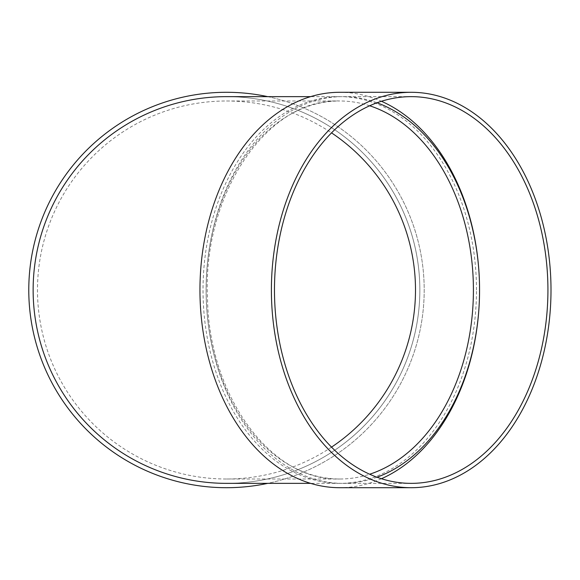 <?xml version="1.0" encoding="UTF-8"?>
<svg xmlns="http://www.w3.org/2000/svg" width="580" height="580" viewBox="0 0 580 580"><rect width="100%" height="100%" fill="white"/><g stroke="black" fill="none" stroke-linecap="round" stroke-linejoin="round"><path stroke-width="0.43" stroke-dasharray="2.9 2.17" d="M377.014 477.217A193.357 136.728 -90 0 1 342.831 483.358A193.357 136.728 -90 0 1 206.11 290A193.357 136.728 -90 0 1 342.831 96.642A193.357 136.728 -90 0 1 377.014 102.783M381.43 478.725A197.707 139.802 -90 0 1 339.757 487.708M339.757 92.292A197.707 139.802 -90 0 1 381.43 101.275M476.485 290A193.357 136.728 90 0 0 339.757 96.642A193.357 136.728 90 0 0 203.029 290A193.357 136.728 90 0 0 339.757 483.358A193.357 136.728 90 0 0 476.485 290M226.49 483.358A193.357 193.357 0 0 0 419.848 290A193.357 193.357 0 0 0 226.49 96.642A193.357 193.357 0 0 1 393.943 386.679A193.357 193.357 0 0 1 59.037 386.679A193.357 193.357 0 0 1 226.49 96.642A193.357 193.357 0 0 1 393.943 386.679A193.357 193.357 0 0 1 59.037 386.679A193.357 193.357 0 0 1 226.49 96.642M267.735 96.642A197.707 197.707 0 0 1 267.735 483.358M331.521 447.137A189.007 189.007 0 0 1 37.483 290A189.007 189.007 0 0 1 331.521 132.863M226.49 92.292A197.707 197.707 0 0 1 397.713 388.854A197.707 197.707 0 0 1 55.267 388.854A197.707 197.707 0 0 1 226.49 92.292M226.49 100.993L339.757 100.993A189.007 133.647 90 0 0 206.11 290A189.007 133.647 90 0 0 339.757 479.007A189.007 133.647 90 0 0 369.656 474.223M369.656 105.778A189.007 133.647 90 0 0 339.757 100.993C267.858 97.831 202.253 193.821 207.51 298.229C208.829 396.822 272.02 481.625 339.757 479.007L226.49 479.007M339.757 96.642L310.59 96.642M339.757 483.358L310.59 483.358M342.831 483.358L411.198 483.358M342.831 96.642L411.198 96.642"/><path stroke-width="0.87" d="M377.014 102.783A193.357 136.728 -90 0 1 479.559 290A193.357 136.728 -90 0 1 377.014 477.217M381.43 101.275A197.707 139.802 -90 0 1 479.559 290A197.707 139.802 -90 0 1 381.43 478.725M411.198 487.708L339.757 487.708A197.707 139.802 -90 0 1 199.955 290A197.707 139.802 -90 0 1 339.757 92.292L411.198 92.292A197.707 139.802 -90 0 1 551 290A197.707 139.802 -90 0 1 411.198 487.708A197.707 139.802 -90 0 1 271.396 290A197.707 139.802 -90 0 1 411.198 92.292M310.59 96.642L226.49 96.642A193.357 193.357 0 0 0 33.133 290A193.357 193.357 0 0 0 226.49 483.358L310.59 483.358M267.735 483.358A197.707 197.707 0 0 1 29.87 310.735A197.707 197.707 0 0 1 267.735 96.642M331.521 132.863A189.007 189.007 0 0 1 331.521 447.137M547.926 290A193.357 136.728 -90 0 1 411.198 483.358A193.357 136.728 -90 0 1 274.47 290A193.357 136.728 -90 0 1 411.198 96.642A193.357 136.728 -90 0 1 547.926 290M369.656 474.223A189.007 133.647 90 0 0 473.411 290A189.007 133.647 90 0 0 369.656 105.778"/></g></svg>
